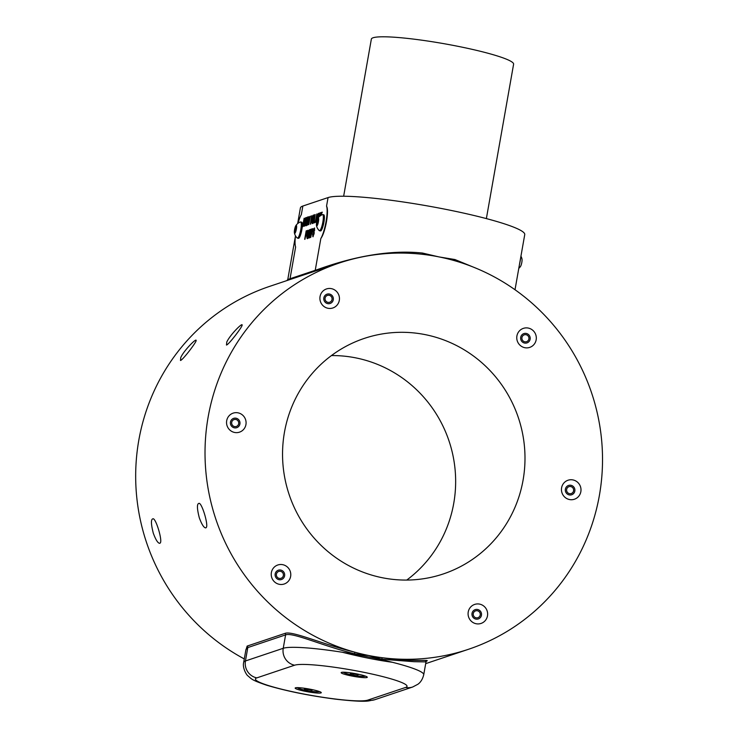 <?xml version="1.0" encoding="UTF-8"?>
<svg xmlns="http://www.w3.org/2000/svg" width="738" height="738" viewBox="0 0 738 738"><rect width="100%" height="100%" fill="white"/><g stroke="black" fill="none" stroke-linecap="round" stroke-linejoin="round"><path stroke-width="1.11" d="M357.1 673.969A13.256 1.485 -170 0 0 341.27 672.493A13.256 1.485 -170 0 0 353.954 676.414A13.256 1.485 -170 0 0 367.22 677.069A13.256 1.485 -170 0 0 357.1 673.969M311.113 689.403A13.256 1.485 -170 0 0 295.274 687.917A13.256 1.485 -170 0 0 307.958 691.838A13.256 1.485 -170 0 0 321.224 692.493A13.256 1.485 -170 0 0 311.113 689.403M426.444 661.137L425.992 661.894L413.861 661.691L381.814 659.237L368.613 655.482L354.471 653.767C321.74 645.639 292.617 632.06 285.597 634.892L283.235 648.287A72.223 8.109 10 0 1 342.22 652.235C360.144 656.792 376.86 660.141 392.367 662.281A72.223 8.109 -170 0 0 342.22 652.235C360.301 655.104 377.017 658.453 392.367 662.281A72.223 8.109 -170 0 1 423.732 674.726C422.035 681.635 418.428 683.812 417.948 684.227L412.699 686.995A14.446 14.059 71.5 0 1 405.614 687.438A57.776 6.485 -170 0 0 362.718 672.087A57.776 6.485 -170 0 0 294.619 665.206L256.815 677.881A57.776 6.485 -170 0 0 299.711 693.222A57.776 6.485 -170 0 0 367.81 700.113L405.614 687.438M343.484 672.217A11.033 1.236 -170 0 0 346.611 673.656A11.033 1.236 -170 0 0 358.345 675.99A11.033 1.236 -170 0 0 365.218 676.045M350.347 673.545L358.364 674.698L350.347 673.545M353.401 673.554L353.253 674.394M357.358 674.412L357.266 674.975M297.497 687.641A11.033 1.236 -170 0 0 300.587 689.08A11.033 1.236 -170 0 0 312.331 691.414A11.033 1.236 -170 0 0 319.231 691.478M304.351 688.969L312.377 690.131L304.351 688.969M307.395 688.978L307.248 689.818M311.353 689.836L311.251 690.399M245.736 650.695L247.138 646.082L284.942 633.398A1.448 1.402 -108.5 0 1 285.597 634.892L247.802 647.577L245.948 649.495L243.688 662.318A72.223 8.109 -170 0 1 245.44 660.971A14.446 14.059 71.5 0 0 256.815 677.881M284.942 633.398C292.054 630.501 321.537 643.979 354.849 652.217A203.651 198.19 -108.5 0 0 368.613 655.482A203.651 198.19 71.5 0 0 468.529 649.274A203.651 198.19 71.5 0 0 599.394 495.373A203.651 198.19 71.5 0 0 339.01 263.106A203.651 198.19 71.5 0 0 205.607 468.501A203.651 198.19 71.5 0 0 368.631 655.482A203.651 198.19 -108.5 0 0 382.542 657.761A1.448 0.572 -81.6 0 0 381.814 659.237M382.542 657.761C413.87 662.475 433.427 658.822 425.457 661.543M244.287 658.933A203.651 198.19 -108.5 0 1 136.152 462.034A203.651 198.19 -108.5 0 1 269.665 286.362L286.824 280.606M180.773 357.506L180.487 360.476C182.812 360.07 196.714 341.805 196.142 340.476C196.493 337.847 183.854 350.541 180.773 357.506M226.769 342.081L226.483 345.043C228.808 344.646 242.701 326.38 242.138 325.043C242.488 322.423 229.85 335.107 226.769 342.081M199.288 517.735C201.797 524.57 203.983 527.947 205.847 527.882L206.382 527.375C208.31 524.663 202.443 504.617 199.361 503.353C196.825 503.205 196.806 508.002 199.288 517.735M153.292 533.159C155.801 539.995 157.987 543.38 159.851 543.316L160.386 542.799C162.314 540.087 156.456 520.041 153.366 518.786C150.829 518.63 150.81 523.426 153.292 533.159M321.722 268.9L286.842 280.597L287.783 279.49L315.227 270.32C325.679 266.888 374.065 247.903 422.468 253.042L438.889 256.898L454.949 259.545A1.448 0.507 -72.5 0 0 454.977 260.818M339.305 300.375A10.028 9.751 71.5 0 0 326.362 288.992A10.028 9.751 71.5 0 0 323.364 305.984A10.028 9.751 71.5 0 0 339.305 300.375M245.939 424.571A10.028 9.751 71.5 0 0 232.996 413.188A10.028 9.751 71.5 0 0 229.998 430.171A10.028 9.751 71.5 0 0 245.939 424.571M290.634 576.415A10.028 9.751 71.5 0 0 277.691 565.031A10.028 9.751 71.5 0 0 274.693 582.024A10.028 9.751 71.5 0 0 290.634 576.415M487.486 615.852A10.028 9.751 71.5 0 0 474.543 604.459A10.028 9.751 71.5 0 0 471.545 621.451A10.028 9.751 71.5 0 0 487.486 615.852M580.852 491.656A10.028 9.751 71.5 0 0 567.909 480.272A10.028 9.751 71.5 0 0 564.911 497.255A10.028 9.751 71.5 0 0 580.852 491.656M536.166 339.812A10.028 9.751 71.5 0 0 523.214 328.419A10.028 9.751 71.5 0 0 520.225 345.412A10.028 9.751 71.5 0 0 536.166 339.812M523.085 480.087A124.215 120.884 -108.5 0 1 443.27 573.952A124.215 120.884 -108.5 0 1 289.158 494.626A124.215 120.884 -108.5 0 1 364.268 338.419A124.215 120.884 -108.5 0 1 425.199 334.628A124.215 120.884 -108.5 0 1 523.085 480.087M331.445 355.568A124.215 120.884 -108.5 0 1 355.854 357.893A124.215 120.884 -108.5 0 1 452.44 453.095A124.215 120.884 -108.5 0 1 406.749 580.068M354.471 653.767L354.849 652.217M454.949 259.545L475.678 268.069M422.394 254.306L422.468 253.042M297.626 223.642L300.403 207.931A101.106 11.347 10 0 1 302.857 206.04L328.059 197.581A101.106 11.347 10 0 1 437.247 207.701A101.106 11.347 10 0 1 524.746 234.592L515.013 289.757M314.323 271.399A1.448 1.402 71.5 0 0 315.227 270.32L320.836 238.512C325.476 232.396 329.351 210.431 326.547 206.123L328.059 197.581M530.133 339.203A4.908 4.779 71.5 0 0 523.795 333.622A4.908 4.779 71.5 0 0 522.329 341.943A4.908 4.779 71.5 0 0 530.133 339.203M528.888 338.954A3.607 3.515 71.5 0 0 524.275 334.831A3.607 3.515 71.5 0 0 522.089 339.379A3.607 3.515 71.5 0 0 528.888 338.954M574.828 491.047A4.908 4.779 71.5 0 0 568.491 485.466A4.908 4.779 71.5 0 0 567.015 493.796A4.908 4.779 71.5 0 0 574.828 491.047M573.583 490.798A3.607 3.515 71.5 0 0 568.961 486.683A3.607 3.515 71.5 0 0 566.775 491.222A3.607 3.515 71.5 0 0 573.583 490.798M481.462 615.243A4.908 4.779 71.5 0 0 475.124 609.662A4.908 4.779 71.5 0 0 473.658 617.983A4.908 4.779 71.5 0 0 481.462 615.243M480.217 614.994A3.607 3.515 71.5 0 0 475.595 610.87A3.607 3.515 71.5 0 0 473.418 615.409A3.607 3.515 71.5 0 0 480.217 614.994M284.61 575.806A4.908 4.779 71.5 0 0 278.263 570.234A4.908 4.779 71.5 0 0 276.796 578.555A4.908 4.779 71.5 0 0 284.61 575.806M283.355 575.557A3.607 3.515 71.5 0 0 278.743 571.443A3.607 3.515 71.5 0 0 276.556 575.981A3.607 3.515 71.5 0 0 283.355 575.557M239.915 423.963A4.908 4.779 71.5 0 0 233.568 418.381A4.908 4.779 71.5 0 0 232.101 426.712A4.908 4.779 71.5 0 0 239.915 423.963M238.669 423.713A3.607 3.515 71.5 0 0 234.047 419.59A3.607 3.515 71.5 0 0 231.861 424.138A3.607 3.515 71.5 0 0 238.669 423.713M333.281 299.766A4.908 4.779 71.5 0 0 326.934 294.194A4.908 4.779 71.5 0 0 325.467 302.515A4.908 4.779 71.5 0 0 333.281 299.766M332.026 299.517A3.607 3.515 71.5 0 0 327.414 295.403A3.607 3.515 71.5 0 0 325.227 299.942A3.607 3.515 71.5 0 0 332.026 299.517M343.65 196.234L371.352 39.114A72.223 8.109 10 0 1 458.233 46.374A72.223 8.109 10 0 1 513.602 64.197L486.37 218.605M320.836 238.512A18.053 3.625 -78.7 0 0 326.058 221.529A18.053 3.625 -78.7 0 0 326.547 206.123M302.857 206.04L301.344 214.583A18.053 3.625 -78.7 0 0 297.986 223.356M287.783 279.49L295.486 235.8A18.053 3.625 -78.7 0 0 295.634 246.962L290.025 278.77A1.448 1.402 71.5 0 1 289.121 279.859M294.407 232.885A9.677 9.677 0 0 0 297.202 237.996A8.229 1.651 -78.7 0 0 297.396 238.106L298.447 238.319A8.229 1.651 -78.7 0 0 301.86 229.647A8.229 1.651 -78.7 0 0 301.685 222.175L300.634 221.963A8.229 1.651 -78.7 0 0 300.412 221.981A9.677 9.677 0 0 0 295.864 225.625A4.114 0.83 -78.7 0 0 294.674 229.167A4.114 0.83 -78.7 0 0 294.407 232.885A4.114 0.83 -78.7 0 0 295.301 232.71A4.114 0.83 -78.7 0 0 296.39 229.029A4.114 0.83 -78.7 0 0 295.864 225.625M316.454 225.496A9.677 9.677 0 0 0 319.259 230.607A8.229 1.651 -78.7 0 0 319.443 230.708L320.504 230.92A8.229 1.651 -78.7 0 0 323.917 222.249A8.229 1.651 -78.7 0 0 323.733 214.776L322.681 214.564A8.229 1.651 -78.7 0 0 322.46 214.592A9.677 9.677 0 0 0 317.912 218.227A4.114 0.83 -78.7 0 0 316.731 221.769A4.114 0.83 -78.7 0 0 316.454 225.496A4.114 0.83 -78.7 0 0 317.349 225.321A4.114 0.83 -78.7 0 0 318.438 221.631A4.114 0.83 -78.7 0 0 317.912 218.227M306.27 235.717L307.211 230.625L306.178 230.856L304.683 239.333L305.606 236.059L306.27 235.717M307.211 230.625L306.464 230.911L304.988 239.232M320.661 215.764L322.285 212.157L320.873 212.627L320.329 215.745M314.12 229.417L314.637 230.265L314.37 228.005L313.281 230.579L313.705 233.983L313.124 235.274L312.608 234.02L312.857 236.695L314.074 233.845C314.277 231.88 314.13 230.874 313.632 230.828L314.259 229.444M319.416 216.483L319.822 214.675L319.526 216.382M318.216 217.802L318.705 215.053L318.392 217.581M318.77 217.129L319.259 213.171L318.65 213.374L317.737 218.531M319.932 216.04L320.513 212.747L319.895 212.95L319.01 216.88M318.253 213.651L316.556 220.976L316.095 219.896L316.777 214.002L315.643 220.634L316.039 222.332L318.281 213.494L316.418 220.948M315.181 214.537L313.687 223.014L315.015 222.572L315.274 221.16L314.296 221.483L315.181 214.537L313.991 222.913M307.368 218.383L307.552 219.656L307.977 219.204L307.626 216.972L307.1 217.535L305.938 221.603C305.477 224.324 305.541 225.68 306.113 225.662L307.128 224.121L307.728 220.717L306.907 220.994L306.335 224.26L306.307 221.409L307.405 218.393M307.783 216.963L306.215 221.658C305.753 224.38 305.818 225.736 306.39 225.717M304.868 225.976L306.362 217.498L304.868 225.976M308.788 224.656L310.283 216.179L309.333 219.675L308.558 219.933L308.788 216.686L307.294 225.164L308.309 221.345L309.084 221.086L308.788 224.656M311.593 215.736L310.412 224.112L312.977 215.275L310.984 221.88L311.593 215.736M313.53 215.302L312.322 219.537C311.86 222.184 311.906 223.522 312.46 223.531L314.12 218.891C314.582 216.216 314.536 214.869 313.991 214.832L312.322 219.537M312.063 233.78L313.004 228.688L311.971 228.909L310.477 237.396L311.39 234.121L312.063 233.78M313.004 228.688L312.248 228.964L310.781 237.295M309.388 229.924L307.681 237.249L307.229 236.169L307.912 230.274L306.777 236.907L307.165 238.605L309.416 229.767L307.552 237.221M310.929 230.957L309.766 237.627L311.62 229.029L311.012 229.232L309.674 235.127L310.375 229.444L309.757 229.656L308.263 238.134L309.812 231.335L309.397 237.756L310.929 230.957L310.043 237.682M304.139 226.215L305.633 217.738L304.674 221.234L303.899 221.492L304.13 218.245L302.635 226.723L303.65 222.904L304.425 222.645L304.139 226.215M304.425 222.645L304.084 226.243M305.55 217.913L304.951 221.289L303.899 221.492M304.471 218.282L302.94 226.621M309.812 231.335L309.268 237.95M311.593 229.186L309.674 235.127M310.357 229.601L308.567 238.033M308.244 230.311L307.054 236.963L307.442 238.66M312.552 230.099L312.847 231.271L311.639 232.701L312.082 230.201L312.552 230.099L312.571 231.215L311.639 232.701M313.742 216.243L314.037 219.029L312.709 222.12L312.691 219.352L313.742 216.243L313.761 218.974L312.709 222.12M314.268 214.887L313.807 215.358M312.598 219.592C312.137 222.239 312.183 223.577 312.737 223.586M311.482 215.92L310.689 224.167M312.94 215.441L310.984 221.88M309.084 221.086L308.733 224.675M310.2 216.354L309.609 219.73L308.558 219.933M309.121 216.714L307.598 225.062M306.279 217.673L304.812 225.994M307.645 218.439L307.829 219.712M307.119 222.249L307.202 223.411L306.335 224.26M307.7 220.874L306.962 222.304M315.237 221.317L314.296 221.483M317.119 214.038L315.929 220.69L316.316 222.387M318.705 215.053L318.724 217.184M319.822 214.675L319.858 216.096M320.486 212.904L319.379 216.511M319.24 213.319L318.133 217.913M314.397 229.472L314.526 230.551M314.646 228.06L313.558 230.634L313.982 234.038L313.401 235.33M313.263 233.845L313.133 236.75M322.257 212.313L321.159 212.682L320.652 215.514M306.768 232.046L307.054 233.208L305.855 234.647L306.298 232.147L306.768 232.046L306.777 233.153L305.855 234.647M319.443 230.708A8.229 1.651 -78.7 0 0 322.857 222.037A8.229 1.651 -78.7 0 0 322.681 214.564M318.456 220.09L316.962 225.191L317.202 220.514L318.115 218.669L318.456 220.09M318.346 220.736L317.202 220.514M317.58 223.965L316.62 223.771M297.396 238.106A8.229 1.651 -78.7 0 0 300.809 229.435A8.229 1.651 -78.7 0 0 300.634 221.963M296.408 227.488L294.914 232.59L295.145 227.904L296.067 226.068L296.408 227.488M296.289 228.134L295.145 227.904M295.523 231.363L294.573 231.169M520.917 256.298A18.053 3.625 101.3 0 1 519.441 264.638M520.927 256.206A9.677 9.677 0 0 1 522.015 259.112A4.114 0.83 101.3 0 1 521.738 262.829A4.114 0.83 101.3 0 1 520.558 266.372A9.677 9.677 0 0 1 518.786 268.355M367.81 700.113A14.446 14.059 71.5 0 0 374.895 699.67L368.834 700.906C363.945 701.718 352.856 701.137 335.569 699.163C309.139 695.703 286.123 691.036 266.519 685.168C251.224 679.929 251.861 679.154 247.903 675.842C246.981 675.574 242.138 668.222 243.688 662.318M247.138 646.082A1.448 1.402 -108.5 0 1 247.802 647.577L245.44 660.971L283.235 648.287A14.446 14.059 71.5 0 0 294.619 665.206M374.895 699.67L412.699 686.995M425.992 661.894L423.732 674.726M339.01 263.106L321.842 268.863M468.529 649.274L425.688 663.637"/></g></svg>
